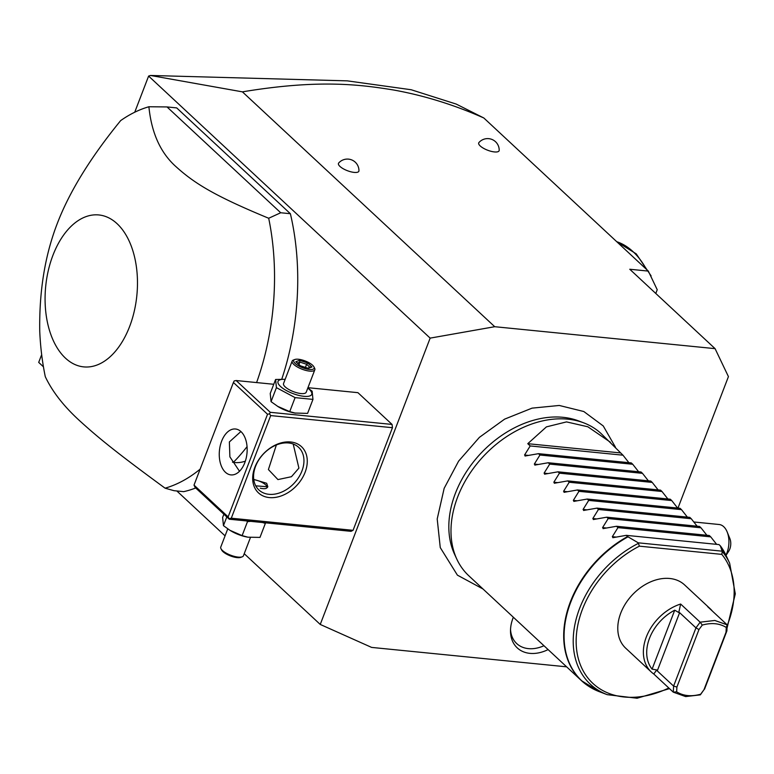 <?xml version="1.0" encoding="UTF-8"?>
<svg xmlns="http://www.w3.org/2000/svg" width="774" height="774" viewBox="0 0 774 774"><rect width="100%" height="100%" fill="white"/><g stroke="black" fill="none" stroke-linecap="round" stroke-linejoin="round"><path stroke-width="1.16" d="M677.966 508.083L728.431 376.619L715.079 348.648L494.731 326.705L430.151 338.122L320.243 624.444L371.626 647.412L566.626 666.83M548.108 649.589A36.794 26.78 -47.1 0 1 510.501 631.062A36.794 26.78 -47.1 0 1 513.027 618.039A36.794 26.78 -47.1 0 1 513.346 617.236M320.243 624.444L244.226 553.7M225.07 535.86L176.84 490.968M43.441 366.808L38.7 362.396L41.67 354.647M134.734 112.23L148.608 76.075L430.151 338.122M392.06 424.433L270.281 412.31L269.516 413.848L270.687 415.58L231.291 518.203L353.06 530.325L392.457 427.703L392.06 424.433L357.927 392.67L307.946 387.687M353.06 530.325L351.019 531.332L229.249 519.209L228.137 516.877L267.533 414.254L269.516 413.848M281.784 379.115A194.235 116.535 -84.3 0 0 290.376 213.711L176.695 107.905L167.029 106.938L148.898 106.754A194.235 116.535 -84.3 0 0 120.676 120.589C90.519 157.499 69.36 191.875 57.199 223.705C44.921 255.546 39.106 291.45 39.745 331.417A194.235 116.535 -84.3 0 0 45.289 376.677C52.526 392.031 64.484 407.182 81.164 422.12C99.662 438.926 119.293 454.657 165.085 488.181L174.015 490.687L183.68 491.654A194.235 116.535 -84.3 0 0 195.706 487.978M233.371 462.339A194.235 116.535 -84.3 0 0 247.051 446.637M242.407 91.854L150.485 75.465L347.332 80.864L411.188 89.745L456.205 104.074L483.827 117.987C454.27 104.858 424.22 95.531 393.695 90.016C359.765 84.501 318.675 79.2 242.407 91.854L494.731 326.705M150.485 75.465L148.608 76.075M483.827 117.987L648.322 271.094L629.765 269.246L715.079 348.648M339.97 166.429A10.923 3.628 -159 0 1 338.702 162.995A11.571 11.571 0 0 1 358.952 170.773A10.923 3.628 -159 0 1 351.502 171.954A10.923 3.628 -159 0 1 339.97 166.429M480.219 145.957A10.923 3.628 -159 0 1 478.951 142.522A11.571 11.571 0 0 1 499.201 150.291A10.923 3.628 -159 0 1 491.751 151.481A10.923 3.628 -159 0 1 480.219 145.957M655.791 293.462L657.223 289.737L648.322 271.094M650.257 275.138L651.118 276.947M725.935 555.161A19.427 11.649 -84.3 0 0 727.144 531.902A19.427 11.649 -84.3 0 0 723.738 526.717A19.427 11.649 -84.3 0 0 719.104 524.501L693.91 521.986M727.144 531.902L729.892 538.636A9.714 5.824 95.7 0 1 728.615 551.417L726.012 555.345M270.687 415.58L392.457 427.703M305.111 472.275A31.56 22.968 -47.1 0 1 269.313 497.576A31.56 22.968 -47.1 0 1 254.849 467.273A31.56 22.968 -47.1 0 1 290.647 441.983A31.56 22.968 -47.1 0 1 305.111 472.275M231.291 518.203L229.307 518.609M267.533 414.254L233.409 382.491L194.013 485.114L195.125 487.446L229.249 519.209M233.409 382.491L234.174 380.943L236.157 380.537L273.754 384.281M270.281 412.31L236.157 380.537M307.839 387.987L312.135 391.209L312.957 399.394L307.588 413.393L294.701 413.035A18.054 5.998 -159 0 1 278.176 406.689L271.055 401.648L270.232 393.463L275.602 379.473L285.161 379.308M194.013 485.114L228.137 516.877M221.635 441.17A23.065 13.835 95.7 0 1 235.499 428.999A23.065 13.835 95.7 0 1 244.787 462.726A23.065 13.835 95.7 0 1 230.923 474.897A23.065 13.835 95.7 0 1 221.635 441.17M240.888 431.534L229.365 441.944L229.888 456.853L239.505 471.279M232.481 462.165A29.131 21.208 132.9 0 0 245.339 461.169M293.201 444.024L298.909 468.115L291.45 476.707L277.943 479.58L268.404 469.547L276.357 444.992M301.957 470.95A29.131 21.208 -47.1 0 1 258.913 489.971A29.131 21.208 -47.1 0 1 255.565 466.335A29.131 21.208 -47.1 0 1 298.609 447.314A29.131 21.208 -47.1 0 1 301.957 470.95M253.746 479.425L266.682 483.276L267.833 486.788L255.739 485.84M267.369 487.562A10.197 3.386 21 0 0 267.117 486.827A10.197 3.386 21 0 0 266.953 486.546M260.257 488.181A9.714 3.222 21 0 0 266.837 486.285A9.714 3.222 21 0 0 265.676 484.863A9.714 3.222 21 0 0 253.775 479.638M295.523 413.19L289.728 411.613L277.489 406.273M312.957 399.394L295.097 397.623L276.424 387.658L271.055 401.648M295.097 397.623L289.728 411.613M307.8 388.084A18.054 5.998 -159 0 1 309.252 389.312A18.054 5.998 -159 0 1 303.94 396.317A18.054 5.998 -159 0 1 280.498 386.449A18.054 5.998 -159 0 1 285.132 379.386M292.156 361.081L283.545 383.527A12.142 4.034 21 0 0 285.209 386.913A12.142 4.034 21 0 0 297.342 392.892A12.142 4.034 21 0 0 306.204 392.234L314.825 369.779A12.142 4.034 -159 0 1 305.962 370.446A12.142 4.034 -159 0 1 293.83 364.467A12.142 4.034 21 0 1 292.156 361.081A12.142 4.034 21 0 1 293.394 360.036L294.817 359.504A10.923 3.628 21 0 0 295.204 363.499A10.923 3.628 -159 0 0 307.888 369.256A10.923 3.628 -159 0 0 313.905 366.837L314.612 368.172A12.142 4.034 -159 0 1 314.825 369.779M276.424 387.658L275.602 379.473M294.817 359.504A10.923 3.628 21 0 1 312.599 365.231A10.923 3.628 -159 0 1 313.905 366.837M307.675 362.938L299.577 360.336L295.803 361.758L300.128 365.783L308.226 368.385L311.999 366.963L307.675 362.938L306.63 364.273L299.877 362.106L297.4 363.035M311.999 366.963L310.229 367.621M307.084 368.811L307.955 368.221L300.312 365.763M300.128 365.783L300.331 366.644M295.803 361.758L300.351 365.773M299.577 360.336L299.877 362.106L298.967 364.486M305.42 367.408L306.63 364.273L309.939 367.35M250.728 521.347L247.496 521.628L246.645 520.941M265.385 522.808L265.356 523.398L262.57 522.527M265.356 523.398L259.987 537.398L247.922 537.195L242.127 535.618L229.888 530.277L223.454 525.652L222.631 517.467L223.88 514.207M226.801 516.926L223.454 525.652M247.496 521.628L242.127 535.618M247.922 537.195L247.1 537.04A18.054 5.998 -159 0 1 230.575 530.693L229.888 530.277M220.977 548.689L221.674 550.033A10.923 3.628 -159 0 0 222.98 551.639A10.923 3.628 21 0 0 240.772 557.367L242.185 556.835A12.142 4.034 21 0 1 222.428 550.469A12.142 4.034 -159 0 1 220.977 548.689A12.142 4.034 -159 0 1 220.754 547.083L227.75 528.884M242.185 556.835A12.142 4.034 21 0 0 243.423 555.79L250.428 537.553M290.376 213.711L280.71 212.753L167.029 106.938M256.591 382.579A194.235 116.535 -84.3 0 0 268.694 218.258L280.71 212.753M165.085 488.181A194.235 116.535 -84.3 0 0 200.137 469.16M52.951 255.256A76.345 45.801 -84.3 0 0 65.471 358.149A76.345 45.801 -84.3 0 0 129.597 326.589A76.345 45.801 -84.3 0 0 117.087 223.696A76.345 45.801 -84.3 0 0 52.951 255.256M268.694 218.258C216.42 196.625 195.406 184.164 176.607 167.213C160.769 153.407 151.53 133.254 148.898 106.754M456.824 559.157L454.541 554.223A94.979 69.128 -47.1 0 1 455.354 493.435A94.979 69.128 -47.1 0 1 578.613 420.921L583.702 422.846A97.118 70.686 132.9 0 0 457.666 496.995A97.118 70.686 132.9 0 0 456.824 559.157A97.118 70.686 132.9 0 0 468.812 575.779L581.506 680.685A97.118 70.686 -47.1 0 1 570.361 601.891A97.118 70.686 -47.1 0 1 627.55 536.556L638.26 542.826L639.382 546.163L721.803 554.378L722.268 551.523A93.693 68.189 -47.1 0 1 729.64 563.162L726.08 555.471A97.04 70.627 132.9 0 0 720.536 546.076L719.027 544.586L626.253 535.347L627.55 536.556M628.875 462.668L622.983 455.189L601.146 433.604A97.118 70.686 132.9 0 0 583.702 422.846M626.253 535.347L612.795 537.698M613.356 537.659L612.321 536.692L617.952 527.626L710.735 536.866L709.274 535.511L616.501 526.272L617.952 527.626M616.501 526.272L603.052 528.623M603.604 528.584L602.578 527.616L608.209 518.551L700.983 527.791L699.532 526.436L606.748 517.196L608.209 518.551M606.748 517.196L593.3 519.538M593.861 519.509L592.826 518.541L598.457 509.476L691.23 518.715L689.779 517.361L596.996 508.121L598.457 509.476M596.996 508.121L583.548 510.463M584.109 510.434L583.074 509.466L588.704 500.401L681.488 509.64L680.027 508.286L587.253 499.046L588.704 500.401M587.253 499.046L573.795 501.388M574.356 501.359L573.321 500.391L578.952 491.326L671.735 500.565L670.274 499.211L577.501 489.971L578.952 491.326M577.501 489.971L564.043 492.312M564.604 492.283L563.569 491.316L569.209 482.25L661.983 491.49L660.532 490.136L567.748 480.896L569.209 482.25M567.748 480.896L554.3 483.237M554.861 483.208L553.826 482.241L559.457 473.175L652.23 482.415L650.779 481.06L557.996 471.821L559.457 473.175M557.996 471.821L544.548 474.162M545.109 474.133L544.074 473.166L549.704 464.1L642.478 473.34L641.027 471.985L548.253 462.746L549.704 464.1M548.253 462.746L534.795 465.087M535.356 465.058L534.321 464.09L539.952 455.025L632.735 464.265L631.274 462.91L538.501 453.67L539.952 455.025M538.501 453.67L525.043 456.012M525.604 455.983L524.569 455.015L530.2 445.95L622.983 455.189M610.415 442.235L587.834 426.774L566.529 421.898L546.434 426.871L527.771 443.686L530.2 445.95M638.618 471.743L632.735 464.265M648.37 480.818L642.478 473.34M658.123 489.894L652.23 482.415M667.875 498.969L661.983 491.49M677.618 508.044L671.735 500.565M687.37 517.119L681.488 509.64M697.122 526.194L691.23 518.715M706.875 535.269L700.983 527.791M716.627 544.345L710.735 536.866M722.268 551.523L720.323 545.796M680.646 604.03L700.141 622.18L695.961 627.869L673.603 686.093L673.283 692.159L653.778 674.009L656.729 669.945L652.095 669.133A40.79 29.683 132.9 0 1 674.725 610.183L678.769 612.524L680.646 604.03A43.218 31.453 132.9 0 0 647.122 635.019A43.218 31.453 132.9 0 0 651.302 672.006L625.702 648.186A43.218 31.453 -47.1 0 1 625.489 603.71A43.218 31.453 -47.1 0 1 669.762 578.488A43.218 31.453 -47.1 0 1 684.593 584.912L710.184 608.732A43.218 31.453 132.9 0 0 707.707 606.729L727.202 624.879L714.857 620.467L700.141 622.18L702.27 625.082L698.961 629.572L676.902 687.051L676.65 691.83C683.355 696.01 691.356 696.803 700.654 694.22L703.963 689.74L726.022 632.261L726.283 627.472C719.568 623.302 711.567 622.499 702.27 625.082M712.37 611.063A43.218 31.453 132.9 0 0 710.184 608.732M676.65 691.83L673.283 692.159L685.638 696.581L700.344 694.859L703.963 689.74M651.302 672.006A43.218 31.453 132.9 0 0 653.778 674.009M704.534 689.179L726.883 630.945L727.202 624.879L726.283 627.472M726.883 630.945L726.022 632.261M700.344 694.859L700.654 694.22M698.961 629.572L695.961 627.869L679.63 612.66L657.271 670.894L673.603 686.093L676.902 687.051M657.271 670.894L656.729 669.945M678.769 612.524L679.63 612.66M620.545 452.925L527.771 443.686M510.53 629.504A33.988 24.739 132.9 0 0 543.967 645.739M646.367 269.265A101.975 61.185 -84.3 0 0 616.743 241.701M589.565 686.828A97.118 70.686 -47.1 0 1 581.506 680.685L599.308 691.666A97.04 70.627 132.9 0 1 565.562 620.39A97.04 70.627 132.9 0 1 627.975 536.856M669.481 688.628L637.079 698.245L607.242 694.675A93.693 68.189 -47.1 0 1 575.034 623.883A93.693 68.189 -47.1 0 1 638.695 543.203M722.123 551.175L638.26 542.826M721.803 554.378A91.351 66.487 -47.1 0 1 727.173 625.576M668.794 687.989A91.351 66.487 -47.1 0 1 577.52 655.201A91.351 66.487 -47.1 0 1 639.382 546.163M674.725 610.183L652.095 669.133M616.298 537.088L612.321 536.692M606.555 528.013L602.578 527.616M596.802 518.938L592.826 518.541M587.05 509.863L583.074 509.466M577.298 500.788L573.321 500.391M567.555 491.713L563.569 491.316M557.802 482.637L553.826 482.241M548.05 473.562L544.074 473.166M538.298 464.487L534.321 464.09M528.545 455.412L524.569 455.015M616.626 241.594L636.238 253.862L651.118 275.902M266.837 486.285L267.117 486.827M310.916 366.982L307.771 368.163M482.986 588.975L457.405 575.15L440.261 547.586L437.204 518.967L444.17 488.307L458.614 461.13L479.406 437.349L504.629 419.131L532.057 408.14L559.263 405.46L583.819 411.526L603.256 425.961L615.475 447.246M720.459 545.941L726.08 555.471M607.242 694.675L599.308 691.666M729.64 563.162L735.3 593.871L727.038 628.13"/></g></svg>
